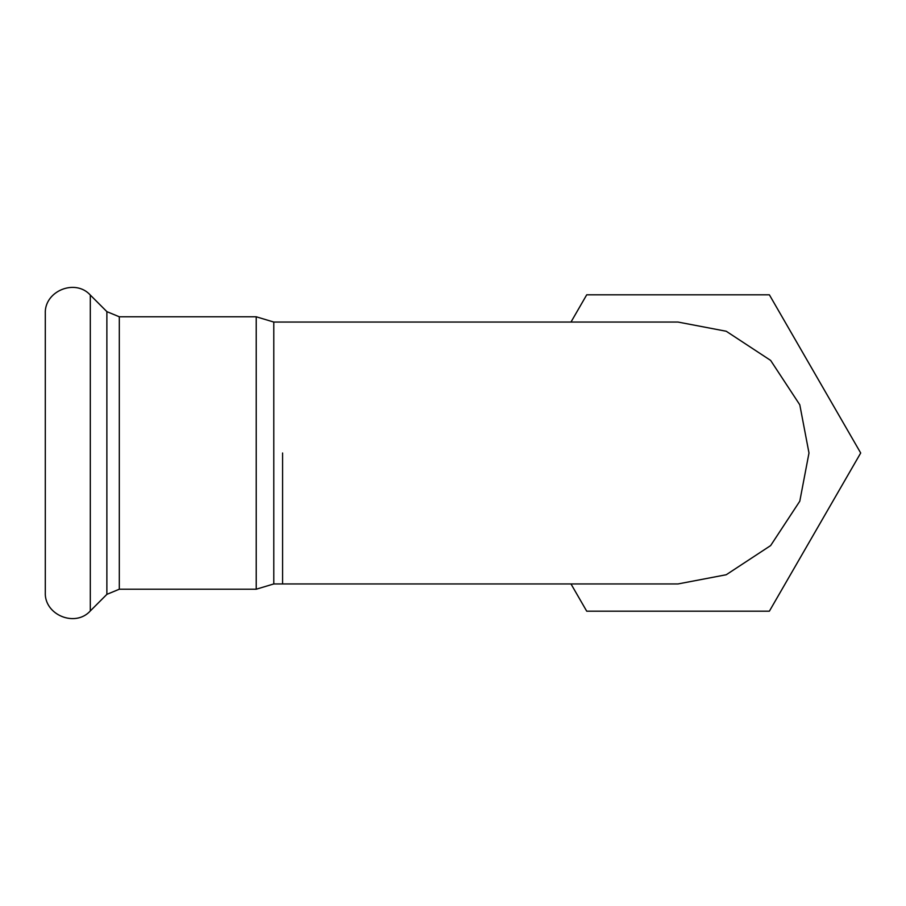 <?xml version="1.0" encoding="UTF-8"?>
<svg xmlns="http://www.w3.org/2000/svg" width="906" height="906" viewBox="0 0 906 906"><rect width="100%" height="100%" fill="white"/><g stroke="black" fill="none" stroke-linecap="round" stroke-linejoin="round"><path stroke-width="1.36" d="M273.793 583.94L678.039 583.94L726.238 574.744L770.632 545.593L799.794 501.199L808.99 453L799.794 404.801L770.632 360.407L726.238 331.256L678.039 322.06L273.793 322.06L273.793 583.94L256.217 589.217L119.309 589.217L106.874 594.359L90.306 610.938C75.209 627.756 44.088 614.868 45.3 592.286L45.3 313.714C44.088 291.132 75.209 278.244 90.306 295.062L90.306 610.938M273.793 322.06L256.217 316.783L256.217 589.217M586.714 294.812L570.984 322.06L586.714 294.812L769.375 294.812L860.7 453L769.375 294.812M769.375 611.188L860.7 453L769.375 611.188L586.714 611.188L570.984 583.94L586.714 611.188M282.581 453L282.581 583.94L282.581 453M90.306 295.062L106.874 311.641L106.874 594.359M106.874 311.641L119.309 316.783L119.309 589.217M256.217 316.783L119.309 316.783"/></g></svg>
